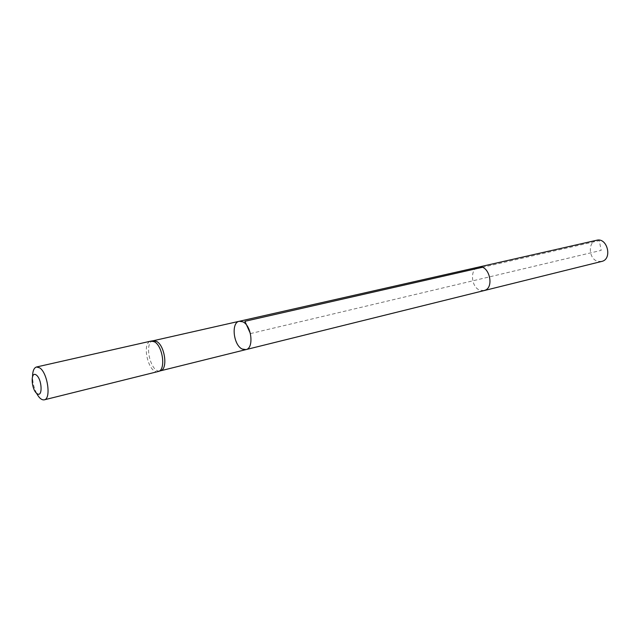 <?xml version="1.0" encoding="UTF-8"?>
<svg xmlns="http://www.w3.org/2000/svg" width="640" height="640" viewBox="0 0 640 640"><rect width="100%" height="100%" fill="white"/><g stroke="black" fill="none" stroke-linecap="round" stroke-linejoin="round"><path stroke-width="0.48" stroke-dasharray="3.2 2.4" d="M153.152 340.768L153.152 340.768C143.352 342.304 150.848 373.896 160.288 370.864L160.344 370.848M245.96 349.608C235.952 352.736 228.888 322.976 239.24 321.28M158.16 371.56C148.632 374.616 141.048 342.656 150.936 341.104M36.56 393.264C33.936 387.92 32.6 382.28 32.544 376.336M601.664 261.448L597.688 261.312C588.552 259.04 587.656 241.784 596.64 240.264M482.248 267.344L599.272 240.64L601.184 250.376L250.424 333.584M484.08 290.52L480.104 290.264C470.952 287.52 469.616 268.568 478.52 267.112L478.528 267.112"/><path stroke-width="0.96" d="M160.344 370.848L160.744 370.72C168.112 368.752 164.76 345.28 156.512 341.392L153.2 340.752L239.24 321.28L242.752 321.792C251.6 325.384 254.208 348.376 245.96 349.608L242.192 349.04C233.4 345.16 230.944 322.48 239.24 321.28L242.752 321.792C251.6 325.384 254.208 348.376 245.96 349.608L160.336 370.856M32.544 376.336C32.688 370.904 34.008 367.792 36.488 367L150.936 341.104L154.328 341.744C162.648 345.68 166.048 369.424 158.616 371.408L44.272 399.832C41.704 400.232 39.128 398.048 36.56 393.264M36.192 374.936C42.144 379 42.944 398.056 37.016 393.632C31.168 389.512 30.296 370.776 36.192 374.936M36.488 367L39.6 367.808C47.592 372.496 51.424 399.016 44.272 399.832M484.08 290.52C495.016 288.456 489.224 264.04 478.528 267.112L596.64 240.264C607.448 237.216 612.688 259.312 601.664 261.448L245.96 349.608M250.424 333.584L244.904 321.304L482.248 267.344M153.624 340.688L151.408 341.032M160.744 370.72L158.616 371.408M478.528 267.112L239.24 321.28"/></g></svg>
